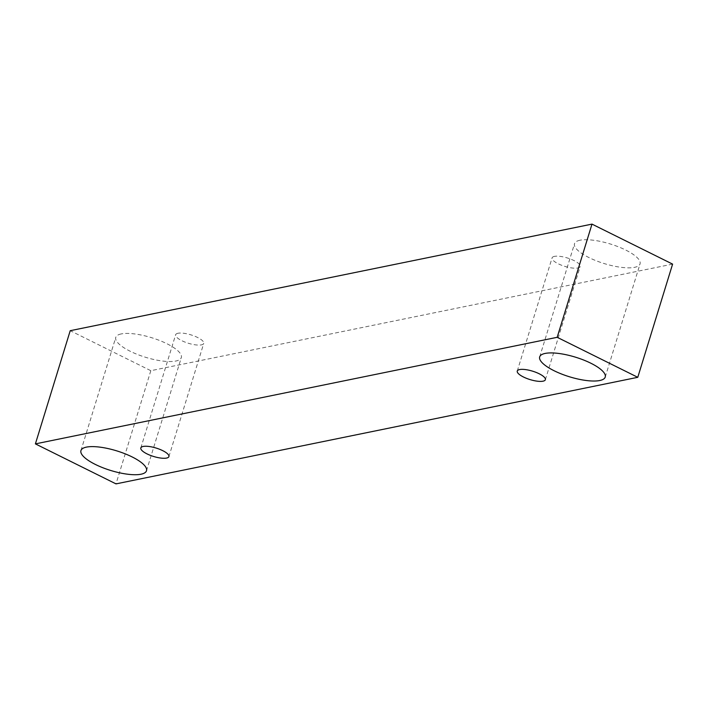 <?xml version="1.0" encoding="UTF-8"?>
<svg xmlns="http://www.w3.org/2000/svg" width="708" height="708" viewBox="0 0 708 708"><rect width="100%" height="100%" fill="white"/><g stroke="black" fill="none" stroke-linecap="round" stroke-linejoin="round"><path stroke-width="0.53" stroke-dasharray="3.54 2.66" d="M177.982 333.264A14.7 4.398 -162.9 0 0 175.637 334.751A14.7 4.398 -162.9 0 0 188.399 343.274A14.7 4.398 -162.9 0 0 203.736 343.398A14.7 4.398 -162.9 0 0 194.417 336.079A14.7 4.398 -162.9 0 0 177.982 333.264M121.236 333.928A34.294 10.257 -162.9 0 0 115.767 337.397A34.294 10.257 -162.9 0 0 145.529 357.283A34.294 10.257 -162.9 0 0 181.319 357.567A34.294 10.257 -162.9 0 0 159.583 340.486A34.294 10.257 -162.9 0 0 121.236 333.928M579.985 240.233A34.294 10.257 -162.9 0 0 574.507 243.702A34.294 10.257 -162.9 0 0 604.269 263.588A34.294 10.257 -162.9 0 0 640.059 263.863A34.294 10.257 -162.9 0 0 618.323 246.782A34.294 10.257 -162.9 0 0 579.985 240.233M554.435 256.376A14.7 4.398 -162.9 0 0 552.09 257.862A14.7 4.398 -162.9 0 0 564.842 266.385A14.7 4.398 -162.9 0 0 580.179 266.509A14.7 4.398 -162.9 0 0 570.869 259.19A14.7 4.398 -162.9 0 0 554.435 256.376M672.6 264.119L150.822 370.691L70.225 330.689M150.822 370.691L116.006 483.883M168.911 456.589L203.736 343.398M140.821 447.943L175.637 334.751M545.364 379.7L580.179 266.509M517.265 371.054L552.09 257.862M605.234 377.054L640.059 263.863M539.682 356.894L574.507 243.702M146.494 470.749L181.319 357.567M80.942 450.589L115.767 337.397"/><path stroke-width="1.06" d="M143.166 446.456A14.7 4.398 17.1 0 1 162.743 450.66A14.7 4.398 17.1 0 1 168.911 456.589A14.7 4.398 17.1 0 1 153.574 456.465A14.7 4.398 17.1 0 1 140.821 447.943A14.7 4.398 17.1 0 1 143.166 446.456M132.104 456.917A34.294 10.257 17.1 0 1 146.494 470.749A34.294 10.257 17.1 0 1 110.705 470.475A34.294 10.257 17.1 0 1 80.942 450.589A34.294 10.257 17.1 0 1 86.42 447.12A34.294 10.257 17.1 0 1 132.104 456.917M590.844 363.222A34.294 10.257 17.1 0 1 605.234 377.054A34.294 10.257 17.1 0 1 569.444 376.771A34.294 10.257 17.1 0 1 539.682 356.894A34.294 10.257 17.1 0 1 545.16 353.425A34.294 10.257 17.1 0 1 590.844 363.222M539.195 373.771A14.7 4.398 17.1 0 1 545.364 379.7A14.7 4.398 17.1 0 1 530.018 379.577A14.7 4.398 17.1 0 1 517.265 371.054A14.7 4.398 17.1 0 1 519.61 369.567A14.7 4.398 17.1 0 1 539.195 373.771M637.775 377.311L116.006 483.883L35.4 443.881L557.178 337.309L637.775 377.311L672.6 264.119L591.994 224.117L557.178 337.309M35.4 443.881L70.225 330.689L591.994 224.117"/></g></svg>
